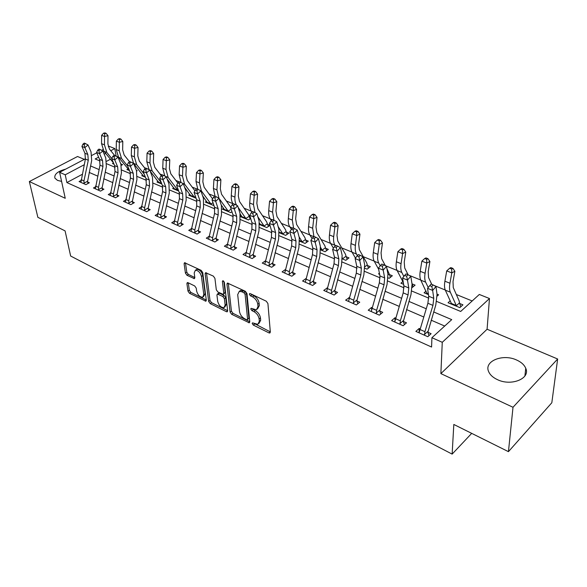 <?xml version="1.0" encoding="UTF-8"?>
<svg xmlns="http://www.w3.org/2000/svg" width="587" height="587" viewBox="0 0 587 587"><rect width="100%" height="100%" fill="white"/><g stroke="black" fill="none" stroke-linecap="round" stroke-linejoin="round"><path stroke-width="0.88" d="M252.183 323.503L253.305 325.088L268.963 332.888L269.844 333.02L270.328 332.081L267.921 303.538L266.256 301.197L250.267 293.617L249.688 293.537L249.336 294.248L250.48 295.863L252.527 296.839C255.448 298.526 257.201 300.999 257.781 304.249L258.001 306.641L256.416 309.797L251.111 308.344L250.774 309.033L251.911 310.633L253.929 311.616C256.827 313.326 258.559 315.769 259.131 318.946L259.344 321.287L257.818 324.332L252.505 322.843L252.183 323.503M253.789 323.276L270.306 331.875M250.906 293.918L253.885 295.848L252.527 296.839M252.359 308.755L255.272 310.618L253.929 311.616M65.7 169.129C57.702 171.287 54.099 174.288 54.899 178.132L57.489 180.378L61.591 181.405M497.438 379.65C511.284 386.488 530.685 378.542 525.747 368.276C524.272 364.828 521.197 362.062 516.538 359.978C502.743 353.469 483.776 361.188 488.619 371.571C490.028 374.858 492.963 377.551 497.438 379.65M188.016 282.692L187.326 282.582L186.908 283.558L187.987 291.145L189.506 293.295L205.883 301.204L206.308 300.258L202.728 272.559L201.158 270.336L184.538 262.683L184.105 263.702L185.433 273.124L186.974 275.296L194.4 278.656L194.825 277.658L194.194 272.984L195.368 270.277C198.245 270.387 200.27 272.449 201.444 276.455L203.814 294.667L202.691 297.235C199.844 297.11 197.826 295.078 196.645 291.13L196.241 288.136L194.701 285.964L188.016 282.692M82.202 174.361L66.881 182.564L65.23 174.801L59.625 172.314L85.453 158.761M508.445 451.66L513.009 407.275L557.65 359.002L551.824 402.748L508.445 451.66L453.817 424.46L452.137 454.111L70.645 256.027L65.091 230.896L37.854 217.329L29.35 181.544L65.238 198.289L59.625 172.314M557.65 359.002L487.085 329.241L440.874 373.611L513.009 407.275M440.874 373.611L442.268 342.302L431.922 337.708L451.733 319.629L433.668 311.939M66.881 182.564L431.577 347.034L431.922 337.708M230.097 312.086L231.674 314.309L249.314 322.813L249.776 321.867L246.98 293.588L245.344 291.284L227.426 283.044L226.942 284.064L230.097 312.086L231.432 311.117L233.002 313.341L249.754 321.661M226.428 311.697L210.219 303.611L208.671 301.432L205.134 273.703L205.589 272.684L213.338 276.11L214.923 278.355L216.31 289.787L217.887 292.018L223.331 294.403L223.786 293.412L222.407 281.459L222.737 280.747L224.395 282.406L227.653 310.868L227.206 311.814L226.428 311.697L227.646 310.817M84.315 159.356L77.543 156.502L29.35 181.544M444.697 326.042L431.144 320.186M423.726 316.987L406.512 309.547M399.189 306.377L382.724 299.267M375.489 296.142L359.736 289.332M352.589 286.243L337.51 279.728M330.452 276.675L316.011 270.438M309.033 267.423L295.202 261.45M288.305 258.471L275.046 252.74M268.237 249.798L255.521 244.302M248.793 241.396L236.598 236.128M229.943 233.252L218.239 228.196M211.658 225.349L200.431 220.499M193.923 217.689L183.137 213.03M176.709 210.249L166.348 205.773M159.987 203.021L150.037 198.722M143.742 196.007L134.181 191.868M127.959 189.183L118.765 185.206M112.609 182.55L103.767 178.727M97.677 176.1L89.173 172.424M420.123 328.852L419.184 328.441L415.86 331.398L427.798 336.703L431.107 333.702L427.842 332.264L428.987 335.625M395.719 318.073L394.978 317.75L391.632 320.619L403.159 325.741L406.49 322.835L403.342 321.441L404.443 324.618M372.151 307.661L371.6 307.419L368.232 310.207L379.363 315.16L382.724 312.335L379.679 310.993L380.743 313.994M349.368 297.602L345.611 300.148L356.375 304.932L359.75 302.188L356.815 300.889L357.843 303.743M327.348 287.879L323.738 290.418L334.15 295.048L337.547 292.385L334.7 291.123L335.698 293.83M306.04 278.465L302.576 281.004L312.651 285.48L316.063 282.89L313.311 281.679L314.272 284.247M285.385 269.499L282.09 271.891L291.842 276.228L295.268 273.711L292.597 272.529L293.537 274.98M265.368 260.87L262.25 263.064L271.693 267.261L275.127 264.81L272.544 263.673L273.447 266.006M245.975 252.483L243.018 254.509L252.175 258.581L255.616 256.196L253.114 255.088L253.988 257.319M227.184 244.346L224.373 246.217L233.252 250.165L236.7 247.839L234.272 246.767L235.123 248.903M208.957 236.436L206.294 238.168L214.901 241.998L218.349 239.738L216.001 238.696L216.823 240.743M191.289 228.754L188.743 230.361L197.1 234.081L200.549 231.872L198.267 230.867L199.066 232.826M174.134 221.284L171.705 222.781L179.82 226.391L183.269 224.241L181.053 223.265L181.831 225.144M157.477 214.028L155.159 215.422L163.039 218.929L166.488 216.83L164.338 215.877L165.086 217.682M141.306 206.962L139.082 208.268L146.743 211.68L150.184 209.625L148.093 208.701L148.827 210.44M125.581 200.086L123.446 201.319L130.894 204.628L134.335 202.632L132.302 201.73L133.014 203.395M110.297 193.402L108.25 194.554L115.492 197.775L118.926 195.823L116.952 194.95L117.642 196.557M95.432 186.893L93.458 187.979L100.509 191.113L103.936 189.205L102.013 188.354L102.688 189.902M80.962 180.554L79.069 181.574L85.929 184.626L89.356 182.762L87.478 181.933L88.131 183.423M472.19 300.97L456.341 294.52M445.262 290.015L434.109 285.48M420.754 280.05L408.941 275.244M397.069 270.416L385.343 265.654M374.176 261.105L363.214 256.651M352.024 252.102L341.788 247.941M330.591 243.385L321.038 239.503M309.833 234.947L300.926 231.322M289.721 226.765L281.43 223.39M270.233 218.841L262.514 215.7M251.331 211.151L244.155 208.238M232.988 203.696L226.333 200.989M214.681 196.249L209.023 193.952M196.645 188.911L192.206 187.106M179.138 181.794L175.851 180.458M162.144 174.889L159.95 173.994M148.907 169.504L147.968 169.122M145.649 168.175L144.475 167.699M133.476 163.23L131.899 162.584M118.457 157.118L116.277 156.23M110.466 159.224L106.629 161.278M450.192 300.837L448.057 302.738L459.848 307.625L462.938 304.829L459.716 303.501L460.78 306.788M437.183 296.061L438.614 294.813L437.007 294.153M426.118 291.064L424.1 292.796L428.466 294.608L427.182 294.08L420.82 280.197C419.822 278.069 419.624 275.112 420.211 271.319L421.87 261.142L424.731 258.529L426.69 259.293L427.945 258.676L425.986 257.913L424.731 258.529M412.243 287.52L415.097 285.121L412.081 283.881L413.079 286.816M402.851 281.599L400.928 283.191L403.614 284.306M388.176 277.9L389.181 278.319L392.343 275.751L389.43 274.547L390.392 277.335M379.4 273.182L378.512 273.894L379.628 274.356M364.945 268.266L367.139 269.176L370.324 266.681L367.506 265.515L368.438 268.164M342.478 258.045L343.065 259.19L342.485 258.948L345.802 260.32L349.001 257.891L346.264 256.768L347.166 259.285M320.575 247.406L322.468 250.649L320.766 249.945L325.125 251.75L328.338 249.38L325.69 248.294L326.563 250.686M299.054 236.788L302.51 242.365L299.752 241.228L305.079 243.436L308.307 241.132L305.739 240.076L306.59 242.358M278.121 226.538L283.147 234.338L279.405 232.782L285.642 235.372L288.877 233.127L286.39 232.1L287.212 234.286M269.983 225.349L267.613 224.366L268.413 226.457M269.998 225.386L266.784 227.551L259.689 224.608M250.275 217.227L249.387 216.86L250.157 218.856M250.671 218.518L248.484 219.956L240.582 216.684M241.272 215.495L240.531 215.979M231.96 211.782L230.706 212.589L222.356 209.126L223.691 208.282M213.829 205.179L213.441 205.428L205.325 202.06L206.617 201.26M190.019 194.436L188.765 195.192L196.08 198.23M173.884 187.803L172.666 188.515L178.697 191.017M158.182 181.339L157 182.021L161.829 184.017L159.026 182.858L150.111 171.044M142.905 175.051L141.761 175.696L145.437 177.223L143.727 176.511L133.579 163.362L131.312 155.592L131.503 147.073L133.506 144.894L134.739 145.378L136.118 145.033L134.885 144.556L133.506 144.894M136.632 171.008L137.248 170.663L136.353 170.296M128.032 168.931L126.917 169.54L129.507 170.612L118.559 157.257L116.233 149.553L116.358 141.122L118.325 138.972L119.528 139.442L120.907 139.112L119.704 138.642L118.325 138.972M121.304 165.343L122.602 164.631L120.783 163.883M113.518 162.981L112.469 163.546L114.025 164.191M452.137 454.111L471.699 433.367M108.265 146.794L109.16 146.324L114.81 148.577L110.767 150.712M116.145 156.164L114.81 148.577M436.684 301.439L460.692 311.455L479.315 294.461L489.47 298.526L442.268 342.302M487.085 329.241L489.47 298.526M91.939 155.357L96.774 152.818M101.558 150.309L102.85 149.634M84.205 164.764L65.23 174.801M426.221 308.769L408.941 301.417M401.589 298.291L385.057 291.255M377.801 288.166L361.988 281.437M354.812 278.385L339.682 271.95M332.594 268.934L318.103 262.771M311.103 259.792L297.22 253.885M290.301 250.942L276.998 245.278M270.159 242.372L257.407 236.943M250.649 234.066L238.417 228.864M231.74 226.024L220 221.028M213.397 218.217L202.126 213.426M195.603 210.645L184.788 206.044M178.331 203.3L167.941 198.876M161.564 196.161L151.578 191.912M145.268 189.227L135.67 185.147M129.434 182.491L120.21 178.565M114.039 175.939L105.168 172.167M99.064 169.57L90.537 165.938M98.623 157.14L95.175 158.967L100.076 161.007M106.724 163.78L115.103 167.28M121.817 170.083L130.563 173.73M137.343 176.555L146.464 180.363M153.31 183.217L162.826 187.187M169.738 190.071L179.666 194.216M186.651 197.129L197.012 201.451M204.063 204.393L214.886 208.906M222.011 211.878L233.31 216.596M240.509 219.597L252.315 224.52M259.579 227.551L271.92 232.701M279.258 235.761L292.157 241.14M299.575 244.236L313.062 249.864M320.553 252.99L334.663 258.874M342.228 262.029L356.999 268.193M364.644 271.385L380.105 277.834M387.831 281.056L404.025 287.813M411.832 291.064L428.803 298.145M105.675 153.412L104.185 154.198M451.021 302.665L450.963 303.941M427.131 293.133L427.101 294.043M419.184 328.441L419.067 332.822L424.533 335.25L424.922 331.677L432.942 305.394L433.771 298.343L432.656 290.418L427.549 288.32L428.701 296.23L433.771 298.343M394.978 317.75L394.948 321.639M371.6 307.419L371.622 309.789M349.001 297.44L349.038 298.849M327.142 287.784L327.172 288.51M258.911 323.51L260.679 320.282L259.344 321.287M255.272 310.618C258.17 312.321 259.902 314.764 260.467 317.941L260.679 320.282M257.532 308.967L259.351 305.636L258.001 306.641M253.885 295.848C256.812 297.536 258.559 300.001 259.131 303.244L259.351 305.636M228.314 283.213L231.432 311.117M246.679 319.746L247.259 319.827L247.582 319.167L245.095 294.366L243.95 292.759L241.829 291.746L239.261 291.394L237.698 294.615L239.489 311.506C240.076 314.632 241.778 317.031 244.588 318.704L246.679 319.746M247.487 319.658L248.91 318.176L247.582 319.167M239.555 291.181L240.619 290.418L243.187 290.77L245.315 291.783L246.452 293.39L248.91 318.176M227.624 310.662L211.547 302.672L210.219 303.611M206.514 272.874L209.999 300.493L211.547 302.672M223.64 294.182L225.137 292.458L223.86 281.283M217.718 301.461C218.9 305.497 220.976 307.566 223.963 307.683L225.144 305.123L224.403 298.695L222.818 296.464L217.388 294.072L216.941 295.048L217.718 301.461M224.77 307.096L226.479 304.161L225.144 305.123M218.437 293.339L219.494 293.236L224.168 295.51L225.746 297.734L226.479 304.161M203.432 296.714L205.157 293.742L203.814 294.667M195.985 269.866L196.733 269.36C199.609 269.47 201.635 271.532 202.801 275.53L205.157 293.742M185.477 262.91L186.791 272.229L188.324 274.393L194.811 277.526M188.273 282.817L189.315 290.235L190.834 292.377L206.279 300.052M453.259 287.542L453.017 281.562L454.874 271.267L451.792 272.896L449.943 283.235C449.29 287.08 449.415 290.066 450.332 292.201L456.363 305.71L459.496 302.885L459.151 300.904L453.259 287.542M451.682 269.044L452.922 268.398L450.889 267.606L449.649 268.252L451.682 269.044L451.792 272.896L446.714 270.901L444.902 281.21C444.256 285.047 444.396 288.034 445.328 290.161L451.381 303.442L451.242 304.059L456.627 306.289L456.363 305.71M459.496 302.885L459.716 303.501M446.714 270.901L449.649 268.252M452.922 268.398L454.874 271.267M419.089 332.829L427.894 303.266L428.701 296.23M431.093 284.101L429.765 285.656L431.812 286.493L433.14 284.937L431.093 284.101M431.812 286.493L432.656 290.418L435.965 286.529L437.051 294.461L435.789 305.013L427.842 332.264M424.328 334.59L427.681 331.567M435.965 286.529L433.14 284.937M429.765 285.656L427.549 288.32M431.783 284.387L428.569 277.6L428.202 271.671L429.904 261.501L426.771 263.071L425.083 273.271C424.482 277.071 424.672 280.036 425.656 282.164L428.224 287.505M426.69 259.293L426.771 263.071L421.87 261.142M427.945 258.676L429.904 261.501M408.141 274.797L404.714 267.995L404.23 262.118L405.786 252.08L402.609 253.577L401.068 263.651C400.517 267.401 400.767 270.343 401.816 272.463L403.849 276.44M402.55 249.879L403.827 249.284L401.934 248.543L400.657 249.137L402.55 249.879L402.609 253.577L397.876 251.72L396.357 261.765C395.829 265.507 396.086 268.442 397.142 270.563L403.306 282.472M397.876 251.72L400.657 249.137M403.827 249.284L405.786 252.08M385.424 265.801L381.653 258.706L381.066 252.887L382.482 242.967L379.261 244.405L377.859 254.354C377.36 258.06 377.668 260.973 378.769 263.093L380.237 265.816M379.231 240.773L380.523 240.208L378.688 239.496L377.397 240.061L379.231 240.773L379.261 244.405L374.689 242.607L373.31 252.535C372.826 256.226 373.141 259.138 374.249 261.252L378.652 269.33M388.058 274.885L389.203 273.96L386.914 268.597M389.203 273.96L389.43 274.547M374.689 242.607L377.397 240.061M380.523 240.208L382.482 242.967M395.535 318.682L400.349 320.81L400.004 324.34L394.75 322.006L403.196 292.869L403.885 285.913L402.55 278.062L407.481 280.087L406.644 276.22L407.972 274.709L405.999 273.902L404.67 275.42L406.644 276.22M400.349 320.81L408.068 294.916L408.779 287.946L407.481 280.087L410.797 276.286L412.067 284.159L410.981 294.593L403.342 321.441M399.798 323.686L403.181 320.759M410.797 276.286L407.972 274.709M404.67 275.42L402.55 278.062M371.975 308.263L376.619 310.318L376.318 313.803L371.241 311.543L379.349 282.824L379.936 275.949L378.432 268.156L383.186 270.108L382.357 266.315L383.693 264.832L381.785 264.055L380.449 265.537L382.357 266.315M376.619 310.318L384.052 284.805L384.661 277.915L383.186 270.108L386.51 266.403L387.948 274.224L387.024 284.534L379.679 310.993M376.113 313.165L379.518 310.318M386.51 266.403L383.693 264.832M380.449 265.537L378.432 268.156M349.206 298.196L353.697 300.184L353.433 303.626L348.517 301.439L356.302 273.124L356.793 266.329L355.135 258.588L359.728 260.481L358.906 256.746L360.242 255.301L358.4 254.553L357.065 255.991L358.906 256.746M353.697 300.184L360.851 275.039L361.357 268.23L359.728 260.481L363.052 256.864L364.652 264.62L363.881 274.811L356.815 300.889M353.22 302.987L356.647 300.221M363.052 256.864L360.242 255.301M357.065 255.991L355.135 258.588M364.923 266.769L367.279 264.935L366.758 262.991L359.347 249.724L358.657 243.957L359.941 234.162L356.691 235.541L355.414 245.366C354.966 249.027 355.326 251.911 356.478 254.024L357.395 255.638M356.683 231.975L357.982 231.432L356.214 230.742L354.908 231.285L356.683 231.975L356.691 235.541L352.266 233.802L351.011 243.605C350.578 247.252 350.945 250.135 352.105 252.249L355.473 258.133M367.279 264.935L367.506 265.515M352.266 233.802L354.908 231.285M357.982 231.432L359.941 234.162M327.186 288.459L331.53 290.382L331.303 293.779L326.555 291.666L334.032 263.746L334.429 257.025L332.624 249.35L337.063 251.17L336.248 247.501L337.584 246.092L335.808 245.366L334.473 246.775L336.248 247.501M331.53 290.382L338.428 265.595L338.838 258.86L337.063 251.17L340.394 247.641L342.14 255.338L341.502 265.412L334.7 291.123M331.09 293.155L334.539 290.47M340.394 247.641L337.584 246.092M334.473 246.775L332.624 249.35M342.793 258.64L346.037 256.189L345.479 254.266L337.76 241.037L336.975 235.314L338.141 225.635L334.861 226.964L333.702 236.664C333.299 240.281 333.702 243.143 334.906 245.249L335.294 245.909M334.869 223.464L336.182 222.943L334.473 222.275L333.152 222.796L334.869 223.464L334.861 226.964L330.576 225.276L329.446 234.961C329.05 238.571 329.461 241.426 330.672 243.532L333.453 248.191M346.037 256.189L346.264 256.768M330.576 225.276L333.152 222.796M336.182 222.943L338.141 225.635M322.197 250.106L325.462 247.721L324.868 245.806L316.855 232.621L315.982 226.949L317.039 217.388L313.729 218.657L312.68 228.248L313.898 236.554M313.752 215.231L315.08 214.725L313.421 214.079L312.093 214.578L313.752 215.231L313.729 218.657L309.584 217.029L308.564 226.597C308.212 230.163 308.667 232.988 309.921 235.086L312.108 238.615M325.462 247.721L325.69 248.294M309.584 217.029L312.093 214.578M315.08 214.725L317.039 217.388M302.239 241.837L305.504 239.511L304.888 237.603L296.604 224.461L295.65 218.841L296.596 209.398L293.265 210.623L292.326 220.096L293.588 228.204M293.309 207.248L294.645 206.763L293.038 206.14L291.702 206.624L293.309 207.248L293.265 210.623L289.244 209.045L288.334 218.496C288.026 222.018 288.518 224.821 289.817 226.912L291.401 229.378M305.504 239.511L305.739 240.076M289.244 209.045L291.702 206.624M294.645 206.763L296.596 209.398M282.875 233.809L286.155 231.549L285.502 229.656L276.976 216.559L275.949 210.99L276.793 201.657L273.439 202.831L272.603 212.193L273.975 220.228L272.375 219.575L271.047 220.895L272.654 221.548L273.99 220.235L276.77 221.754L278.891 229.275L278.634 239.012L272.544 263.673M273.498 199.521L274.841 199.052L273.285 198.45L271.942 198.912L273.498 199.521L273.439 202.831L269.543 201.304L268.729 210.638C268.457 214.123 268.993 216.904 270.328 218.98L271.377 220.565M286.155 231.549L286.39 232.1M269.543 201.304L271.942 198.912M274.841 199.052L276.793 201.657M257.818 216.728L264.091 226.024L267.378 223.816L266.703 221.937L257.942 208.899L256.842 203.373L257.59 194.15L254.215 195.28L253.481 204.533L255.059 212.67M254.296 192.03L255.646 191.582L254.134 190.995L252.784 191.435L254.296 192.03L254.215 195.28L250.444 193.798L249.724 203.029C249.49 206.47 250.055 209.221 251.427 211.298L251.977 212.105M259.571 223.229L260.327 224.872L264.363 226.545L264.091 226.024M267.378 223.816L267.613 224.366M250.444 193.798L252.784 191.435M255.646 191.582L257.59 194.15M305.886 279.045L310.09 280.902L309.892 284.255L305.299 282.215L312.489 254.677L312.79 248.03L310.853 240.413L315.153 242.174L314.346 238.564L315.681 237.185L313.964 236.488L312.629 237.86L314.346 238.564M310.09 280.902L316.738 256.468L317.061 249.805L315.153 242.174L318.477 238.726L320.363 246.364L319.864 256.328L313.311 281.679M309.687 283.638L313.142 281.026M318.477 238.726L315.681 237.185M312.629 237.86L310.853 240.413M285.275 269.925L289.34 271.73L289.178 275.039L284.724 273.058L291.644 245.894L291.864 239.327L289.802 231.77L293.955 233.472L293.162 229.921L294.491 228.57L292.832 227.895L291.497 229.238L293.162 229.921M289.34 271.73L295.753 247.626L295.995 241.044L293.955 233.472L297.286 230.104L299.289 237.684L298.915 247.531L292.597 272.529M288.965 274.43L292.436 271.891M297.286 230.104L294.491 228.57M291.497 229.238L289.802 231.77M265.302 261.098L269.25 262.844L269.11 266.116L264.803 264.194L271.451 237.397L271.598 230.904L269.418 223.405L273.447 225.056L272.654 221.548M269.25 262.844L275.442 239.07L275.597 232.562L273.447 225.056L276.77 221.754M268.897 265.515L272.375 263.042M271.047 220.895L269.418 223.405M245.96 252.542L249.783 254.23L249.673 257.466L245.491 255.609L251.896 229.157L251.97 222.737L249.688 215.297L253.584 216.897L252.799 213.448L254.134 212.164L252.571 211.525L251.243 212.81L252.799 213.448M249.783 254.23L255.756 230.786L255.844 224.351L253.584 216.897L256.901 213.675L259.131 221.13L258.992 230.764L253.114 255.088M249.46 256.871L252.946 254.465M256.901 213.675L254.134 212.164M251.243 212.81L249.688 215.297M227.206 244.251L230.911 245.887L230.823 249.086L226.773 247.281L232.944 221.182L232.944 214.827L230.559 207.446L234.338 209.001L233.567 205.604L234.895 204.342L233.377 203.726L232.056 204.98L233.567 205.604M230.911 245.887L236.686 222.759L236.7 216.39L234.338 209.001L237.654 205.839L239.988 213.235L239.944 222.767L234.272 246.767M230.618 248.499L234.103 246.151M237.654 205.839L234.895 204.342M232.056 204.98L230.559 207.446M238.124 207.336L245.858 218.467L249.152 216.317L248.448 214.453L239.481 201.458L238.307 195.985L238.968 186.871L235.578 187.957L234.932 197.1C234.719 200.512 235.314 203.249 236.708 205.311L236.73 205.34M235.673 184.758L237.031 184.333L235.563 183.76L234.206 184.186L235.673 184.758L235.578 187.957L231.916 186.519L231.285 195.64C231.087 199.044 231.682 201.774 233.083 203.836L233.156 203.938M240.186 213.954L242.211 217.359L246.136 218.988L245.858 218.467M249.152 216.317L249.387 216.86M231.916 186.519L234.206 184.186M237.031 184.333L238.968 186.871M209.016 236.209L212.611 237.794L212.553 240.956L208.62 239.203L214.563 213.441L214.504 207.16L212.024 199.837L215.686 201.341L214.923 197.995L216.243 196.755L214.776 196.161L213.455 197.393L214.923 197.995M212.611 237.794L218.195 214.967L218.144 208.671L215.686 201.341L218.995 198.252L221.424 205.589L221.475 215.011L216.001 238.696M212.34 240.377L215.833 238.095M218.995 198.252L216.243 196.755M213.455 197.393L212.024 199.837M230.72 207.182L221.556 194.246L220.323 188.816L220.895 179.813L217.491 180.855L216.933 189.887L218.944 198.223M217.601 177.707L218.958 177.296L217.542 176.738L216.177 177.157L217.601 177.707L217.491 180.855L213.939 179.461L213.397 188.471L215.069 196.278M221.138 204.724L224.616 210.058L228.424 211.643L228.152 211.129L231.139 209.229M219.017 198.325L228.152 211.129M213.939 179.461L216.177 177.157M218.958 177.296L220.895 179.813M191.362 228.402L194.855 229.943L194.818 233.068L191.002 231.366L196.733 205.934L196.608 199.719L194.048 192.455L197.599 193.915L196.843 190.614L198.164 189.403L196.74 188.831L195.42 190.034L196.843 190.614M194.855 229.943L200.255 207.416L200.145 201.187L197.599 193.915L200.893 190.885L203.41 198.164L203.557 207.482L198.267 230.867M194.605 232.496L198.098 230.265M200.893 190.885L198.164 189.403M195.42 190.034L194.048 192.455M212.589 198.868L204.151 187.231L202.86 181.86L203.351 172.952L199.94 173.957L199.455 182.887L201.414 190.958L210.946 203.997L213 202.72M200.057 170.861L201.422 170.465L200.042 169.929L198.677 170.325L200.057 170.861L199.94 173.957L196.491 172.6L196.021 181.515L197.782 189.249M202.596 195.801L207.519 202.97L211.225 204.503L210.946 203.997M196.491 172.6L198.677 170.325M201.422 170.465L203.351 172.952M174.229 220.829L177.619 222.326L177.604 225.408L173.899 223.757L179.424 198.641L179.24 192.499L176.599 185.294L180.048 186.71L179.299 183.46L180.613 182.271L179.233 181.713L177.92 182.895L179.299 183.46M177.619 222.326L182.843 200.086L182.674 193.923L180.048 186.71L183.335 183.746L185.932 190.958L186.167 200.182L181.053 223.265M177.391 224.843L180.884 222.671M183.335 183.746L180.613 182.271M177.92 182.895L176.599 185.294M194.965 190.834L187.238 180.429L185.896 175.102L186.314 166.29L182.887 167.258L182.484 176.093L184.531 184.083L194.224 197.071L195.42 196.344M183.019 164.213L184.391 163.832L183.049 163.311L181.677 163.692L183.019 164.213L182.887 167.258L179.541 165.945L179.145 174.757L181.038 182.498M184.589 187.231L190.9 196.08L194.502 197.57L194.224 197.071M179.541 165.945L181.677 163.692M184.391 163.832L186.314 166.29M157.587 213.47L160.882 214.923L160.889 217.968L157.294 216.368L162.614 191.567L162.386 185.485L159.671 178.338L163.017 179.717L162.269 176.511L163.582 175.352L162.239 174.801L160.933 175.961L162.269 176.511M160.882 214.923L165.938 192.962L165.717 186.871L163.017 179.717L166.29 176.804L168.968 183.966L169.276 193.086L164.338 215.877M160.677 217.41L164.169 215.297M166.29 176.804L163.582 175.352M160.933 175.961L159.671 178.338M177.824 183.063L170.81 173.811L169.416 168.528L169.76 159.818L166.326 160.75L165.996 169.489L168.117 177.413L177.971 190.335L178.367 190.1M166.473 157.756L167.845 157.389L166.539 156.883L165.167 157.25L166.473 157.756L166.326 160.75L163.069 159.473L162.753 168.19L164.822 176.019M167.104 178.984L174.743 189.374L178.243 190.826L177.971 190.335M163.069 159.473L165.167 157.25M167.845 157.389L169.76 159.818M141.423 206.323L144.622 207.732L144.644 210.748L141.151 209.192L146.288 184.692L146.009 178.675L143.221 171.587L146.471 172.923L145.737 169.76L147.043 168.623L145.745 168.095L144.431 169.232L145.737 169.76M144.622 207.732L149.516 186.05L149.245 180.018L146.471 172.923L149.736 170.076L152.481 177.171L152.877 186.196L148.093 208.701M144.431 210.197L147.924 208.128M149.736 170.076L147.043 168.623M144.431 169.232L143.221 171.587M161.249 175.682L154.836 167.376L153.39 162.144L153.669 153.53L150.228 154.432L149.964 163.069L152.158 170.92L161.3 182.638M150.382 151.483L151.762 151.123L150.492 150.632L149.113 150.984L150.382 151.483L150.228 154.432L147.066 153.185L146.816 161.799L149.076 169.716M147.066 153.185L149.113 150.984M151.762 151.123L153.669 153.53M125.706 199.367L128.817 200.747L128.861 203.726L125.464 202.214L130.424 178.008L130.094 172.057L127.247 165.028L130.402 166.326L129.676 163.208L130.974 162.093L129.712 161.579L128.406 162.694L129.676 163.208M128.817 200.747L133.557 179.329L133.242 173.363L130.402 166.326L133.66 163.531L136.463 170.575L136.932 179.505L132.302 201.73M128.648 203.183L132.134 201.165M133.66 163.531L130.974 162.093M128.406 162.694L127.247 165.028M145.172 168.586L139.295 161.117L137.806 155.929L138.018 147.418L134.577 148.284L134.379 156.824L136.632 164.609L144.241 174.178M134.739 145.378L134.577 148.284L131.503 147.073M136.118 145.033L138.018 147.418M110.429 192.617L113.452 193.952L113.511 196.894L110.209 195.427L114.993 171.514L114.619 165.622L111.713 158.651L114.788 159.913L114.061 156.839L115.36 155.746L114.127 155.247L112.829 156.34L114.061 156.839M113.452 193.952L118.046 172.798L117.679 166.899L114.788 159.913L118.024 157.169L120.893 164.155L121.428 172.989L116.952 194.95M113.298 196.359L116.784 194.385M118.024 157.169L115.36 155.746M112.829 156.34L111.713 158.651M129.536 161.726L124.173 155.034L122.646 149.89L122.793 141.467L119.352 142.296L119.212 150.749L121.531 158.461L127.65 166.033M119.528 139.442L119.352 142.296L116.358 141.122M120.907 139.112L122.793 141.467M95.564 186.042L98.506 187.341L98.587 190.254L95.365 188.823L99.995 165.196L99.577 159.363L96.613 152.451L99.599 153.677L98.88 150.646L100.179 149.568L98.983 149.083L97.684 150.162L98.88 150.646M98.506 187.341L102.96 166.444L102.549 160.603L99.599 153.677L102.828 150.984L105.755 157.918L106.35 166.657L102.013 188.354M98.374 189.726L101.845 187.796M102.828 150.984L100.179 149.568M97.684 150.162L96.613 152.451M114.619 155.445L109.461 149.105L107.891 144.006L107.986 135.678L104.537 136.477L104.457 144.835L106.834 152.488L111.787 158.512M104.721 133.667L106.1 133.344L104.934 132.889L103.554 133.212L104.721 133.667L104.537 136.477L101.624 135.333L101.551 143.676L103.943 151.307L113.474 162.878M101.624 135.333L103.554 133.212M106.1 133.344L107.986 135.678M81.101 179.644L83.963 180.913L84.058 183.79L80.925 182.403L85.394 159.048L84.939 153.28L81.923 146.42L84.829 147.616L84.117 144.622L85.409 143.566L84.242 143.096L82.958 144.145L84.117 144.622M83.963 180.913L88.285 160.266L87.83 154.484L84.829 147.616L88.043 144.974L91.022 151.842L91.682 160.5L87.478 181.933M83.846 183.269L87.309 181.383M88.043 144.974L85.409 143.566M82.958 144.145L81.923 146.42M254.633 324.083L253.305 325.088M251.845 294.879L250.48 295.863M253.254 309.635L251.911 310.633M260.467 317.941L259.131 318.946M259.131 303.244L257.781 304.249M270.284 331.868L268.963 332.888M228.226 283.169L226.942 284.064M249.761 321.727L248.484 322.681M233.002 313.341L231.674 314.309M246.452 293.39L245.095 294.366M245.315 291.783L243.95 292.759M243.187 290.77L241.829 291.746M209.999 300.493L208.671 301.432M206.419 272.83L205.134 273.703M225.137 292.458L223.786 293.412M223.302 280.835L222.407 281.459M225.746 297.734L224.403 298.695M224.168 295.51L222.818 296.464M219.494 293.236L218.144 294.182M202.801 275.53L201.444 276.455M194.84 277.776L193.695 278.554M188.324 274.393L186.974 275.296M186.791 272.229L185.433 273.124M185.389 262.859L184.105 263.702M206.308 300.28L205.157 301.094M190.834 292.377L189.506 293.295M189.315 290.235L187.987 291.145M188.119 282.743L186.908 283.558M449.943 283.235L444.902 281.21M450.332 292.201L445.328 290.161M456.297 305.475L451.381 303.442M427.894 303.266L432.942 305.394M419.94 329.476L424.922 331.677M425.083 273.271L420.211 271.319M425.656 282.164L420.82 280.197M428.363 293.904L427.285 293.463M401.068 263.651L396.357 261.765M401.816 272.463L397.142 270.563M377.859 254.354L373.31 252.535M378.769 263.093L374.249 261.252M403.196 292.869L408.068 294.916M403.885 285.913L408.779 287.946M379.349 282.824L384.052 284.805M379.936 275.949L384.661 277.915M356.302 273.124L360.851 275.039M356.793 266.329L361.357 268.23M355.414 245.366L351.011 243.605M356.478 254.024L352.105 252.249M334.032 263.746L338.428 265.595M334.429 257.025L338.838 258.86M333.702 236.664L329.446 234.961M334.906 245.249L330.672 243.532M312.68 228.248L308.564 226.597M313.788 236.664L309.921 235.086M322.094 249.879L320.759 249.328M292.326 220.096L288.334 218.496M292.656 228.064L289.817 226.912M302.129 241.609L299.73 240.611M272.603 212.193L268.729 210.638M272.207 219.751L270.328 218.98M282.765 233.589L279.375 232.181M253.481 204.533L249.724 203.029M252.395 211.694L251.427 211.298M263.981 225.804L260.29 224.271M312.489 254.677L316.738 256.468M312.79 248.03L317.061 249.805M291.644 245.894L295.753 247.626M291.864 239.327L295.995 241.044M271.451 237.397L275.442 239.07M271.598 230.904L275.597 232.562M251.896 229.157L255.756 230.786M251.97 222.737L255.844 224.351M232.944 221.182L236.686 222.759M232.944 214.827L236.7 216.39M234.932 197.1L231.285 195.64M245.74 218.247L242.16 216.764M214.563 213.441L218.195 214.967M214.504 207.16L218.144 208.671M216.933 189.887L213.397 188.471M218.804 198.032L217.931 197.672M228.027 210.909L224.55 209.471M196.733 205.934L200.255 207.416M196.608 199.719L200.145 201.187M199.455 182.887L196.021 181.515M201.414 190.958L199.837 190.313M210.821 203.784L207.438 202.383M179.424 198.641L182.843 200.086M179.24 192.499L182.674 193.923M182.484 176.093L179.145 174.757M184.531 184.083L182.286 183.173M194.099 196.85L190.812 195.493M162.614 191.567L165.938 192.962M162.386 185.485L165.717 186.871M165.996 169.489L162.753 168.19M168.117 177.413L165.248 176.247M177.839 190.115L174.64 188.794M146.288 184.692L149.516 186.05M146.009 178.675L149.245 180.018M149.964 163.069L146.816 161.799M152.158 170.92L149.017 169.643M161.586 183.379L158.916 182.271M130.424 178.008L133.557 179.329M130.094 172.057L133.242 173.363M134.379 156.824L131.312 155.592M136.632 164.609L133.579 163.362M145.187 176.592L143.602 175.931M114.993 171.514L118.046 172.798M114.619 165.622L117.679 166.899M119.212 150.749L116.233 149.553M121.531 158.461L118.559 157.257M129.257 169.988L128.707 169.76M99.995 165.196L102.96 166.444M99.577 159.363L102.549 160.603M104.457 144.835L101.551 143.676M106.834 152.488L103.943 151.307M85.394 159.048L88.285 160.266M84.939 153.28L87.83 154.484M525.747 368.276L524.903 375.974M240.619 290.418L239.261 291.394M218.738 293.126L217.388 294.072M196.733 269.36L195.368 270.277"/></g></svg>
